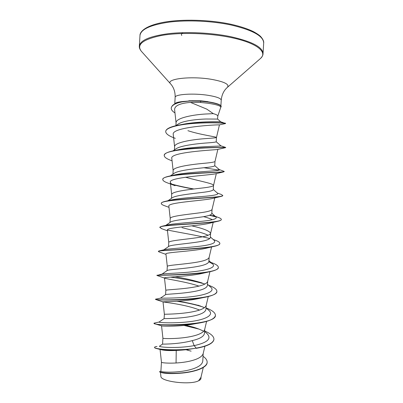 <?xml version="1.0" encoding="UTF-8"?>
<svg xmlns="http://www.w3.org/2000/svg" width="403" height="403" viewBox="0 0 403 403"><rect width="100%" height="100%" fill="white"/><g stroke="black" fill="none" stroke-linecap="round" stroke-linejoin="round"><path stroke-width="0.6" d="M183.093 32.658C181.531 33.273 181.088 34.215 181.753 35.479M217.776 116.175L220.738 107.319C220.819 105.858 216.502 104.498 207.797 103.228L200.493 102.448L190.468 102.397L206.779 109.122L213.313 113.656C216.305 114.482 217.791 115.298 217.781 116.099L217.595 119.071L205.822 119.016C195.576 119.333 182.096 120.996 177.703 124.391L175.708 125.736M220.688 107.46L221.182 106.669C220.965 104.941 216.658 103.4 208.27 102.05L200.875 101.208L200.493 102.448M176.232 350.529L176.061 363.002M160.903 371.188L161.457 362.166C160.918 363.158 177.794 364.211 191.022 360.841C198.145 359.038 202.2 356.62 203.183 353.587L202.774 361.153M160.928 371.193C160.152 372.211 177.124 373.279 190.488 369.601C198.175 367.476 202.261 364.66 202.754 361.153M162.575 344.102C161.925 344.142 178.831 344.343 192.261 340.621C199.943 338.792 204.004 336.369 204.452 333.352M162.56 344.102L162.918 338.228C162.313 338.656 179.264 339.286 192.533 336.178C199.697 334.51 203.742 332.299 204.664 329.548L206.588 321.387M164.137 318.612C163.422 318.577 180.514 318.844 193.767 315.952C201.414 314.29 205.47 312.113 205.923 309.423L206.19 305.308M164.117 318.612L164.379 314.3C163.714 314.159 180.74 314.355 194.039 311.504C201.253 309.978 205.283 307.978 206.145 305.519L208.26 296.543M165.623 294.633C165.724 294.074 182.373 293.832 195.279 291.278C202.895 289.792 206.935 287.863 207.394 285.49L207.661 281.329M165.84 290.377L165.84 290.367C165.21 289.661 182.267 289.409 195.551 286.83C202.805 285.44 206.825 283.662 207.621 281.495L209.928 271.708M162.051 274.08L167.169 270.559C168.006 269.516 184.247 268.836 196.79 266.6C204.437 265.26 208.457 263.577 208.85 261.552M205.308 248.434C191.823 251.472 164.545 252.313 165.94 254.026L167.305 266.433C166.706 265.159 183.793 264.459 197.062 262.151C204.356 260.902 208.366 259.346 209.102 257.477L211.58 246.953M163.845 249.81L168.776 246.409C170.273 244.908 186.262 243.83 198.301 241.916C205.923 240.742 209.928 239.306 210.321 237.614M208.104 235.292C203.399 232.748 191.324 230.032 181.985 227.66M168.766 242.556L168.766 242.495C168.207 240.651 185.32 239.503 198.573 237.468C205.908 236.365 209.908 235.035 210.578 233.468L213.192 222.365M210.603 233.297C209.555 230.949 203.258 228.471 191.717 225.856M165.829 225.363L170.439 222.174C172.696 220.224 188.11 218.864 199.812 217.232C207.404 216.225 211.399 215.036 211.787 213.671M169.99 222.486L170.227 218.547C169.703 216.144 186.846 214.542 200.084 212.779C207.459 211.827 211.449 210.724 212.049 209.469L214.774 197.913M168.001 200.724L172.162 197.853C175.013 195.526 189.949 193.898 201.324 192.538C208.935 191.687 212.915 190.75 213.247 189.717M171.461 198.341L171.693 194.604C171.199 191.626 188.372 189.576 201.596 188.09C209.016 187.284 212.991 186.413 213.525 185.471L216.325 173.587M213.535 185.405C213.993 183.602 197.979 180.821 185.526 177.219M170.378 175.904L173.95 173.451C177.29 170.781 191.949 168.933 202.835 167.844C210.431 167.154 214.391 166.464 214.718 165.764M172.942 174.146L173.154 170.65C172.696 167.109 189.899 164.61 203.107 163.391C210.568 162.741 214.532 162.107 214.995 161.487L215.001 161.452M172.998 150.873L175.794 148.964C179.753 145.951 193.783 144.007 204.346 143.141C211.918 142.622 215.862 142.173 216.189 141.811M174.423 149.901L174.62 146.692C174.197 142.586 191.425 139.634 204.618 138.687C212.119 138.199 216.068 137.801 216.466 137.504L216.471 137.494C216.869 136.839 200.367 134.829 187.914 130.683M178.6 174.882L178.207 174.721M175.904 125.605L176.081 122.734C175.693 118.054 192.951 114.654 206.129 113.984L213.313 113.656M207.137 362.403L207.132 362.504C207.207 368.025 193.38 372.427 179.753 373.264L180.015 373.264C172.479 373.777 166.827 373.677 163.059 372.966L162.646 372.866C160.611 372.493 159.603 372.12 159.618 371.747L160.918 371.002M201.037 376.996L200.951 378.437C200.896 379.294 200.11 380.069 198.593 380.764C190.579 385.318 160.248 381.621 160.903 376.306L160.459 372.347M198.593 380.764L200.951 377.369L203.288 367.476M192.261 340.621L194.145 345.618C176.65 348.912 157.054 347.018 159.648 346.076L162.57 344.097M204.588 331.468L206.714 333.306C212.064 338.475 207.872 342.575 194.145 345.618L196.216 348.137C176.443 351.481 153.362 349.074 154.556 347.305C154.601 346.938 155.417 346.661 156.994 346.469M187.41 349.905L187.858 350.026M203.067 356.307C205.862 358.267 207.223 360.267 207.142 362.302C206.976 367.42 195.314 371.621 182.448 372.825C169.557 374.07 159.371 372.599 159.628 371.551M196.201 348.348C207.399 346.278 213.308 343.306 213.933 339.442L213.943 339.24C213.323 343.104 207.414 346.066 196.216 348.137L189.239 349.28C174.993 350.378 164.5 350.232 157.754 348.837C155.588 348.378 154.52 347.935 154.54 347.507L154.556 347.305M186.06 349.754L191.118 351.159M179.753 373.264C172.126 373.692 166.424 373.556 162.646 372.866M189.239 349.28L186.675 349.678C174.746 350.837 166.353 350.882 161.502 349.804L157.754 348.837M190.468 102.397C179.99 103.284 174.701 105.662 174.605 109.53L176.071 122.935M175.295 138.33C168.998 136.128 165.804 133.861 165.709 131.544C165.668 127.504 179.753 124.21 196.311 123.263C212.734 122.26 225.846 123.187 225.579 123.55L219.237 124.91C217.016 124.582 170.801 127.01 173.265 134.547L174.61 146.848M172.056 160.812L171.119 160.475C166.565 158.807 164.273 157.16 164.243 155.533C162.454 148.067 224.617 147.13 225.574 147.664L217.192 149.533C212.195 150.072 169.431 152.238 171.799 158.424L173.149 170.766M223.413 171.94L214.774 173.965C206.845 175.416 168.192 177.456 170.333 182.312C170.504 183.4 172.076 184.529 175.043 185.697L167.401 182.876C164.318 181.713 162.777 180.594 162.777 179.521C160.822 173.889 217.484 172.706 223.413 171.94L224.154 171.527M165.175 205.938L164.107 205.55C162.233 204.83 161.301 204.145 161.316 203.505C159.311 199.475 210.542 198.402 220.653 196.523L211.983 198.603C201.686 200.78 166.933 202.543 168.867 206.21L170.227 218.602M203.54 216.648C207.686 217.726 210.613 218.758 212.31 219.736M162.051 228.813L159.85 227.488C157.9 224.864 203.752 224.154 217.298 221.398L208.83 223.433C196.735 226.143 165.754 227.473 167.406 230.113L168.766 242.525M157.14 275.521L156.923 275.435C155.296 275.088 190.463 275.571 208.709 271.96L201.399 273.602C187.093 276.725 163.356 277.037 164.479 277.944L164.792 278.186C167.023 279.163 186.448 281.788 198.921 286.09M160.459 298.16L155.472 299.202L155.679 299.479C157.079 300.109 185.209 300.895 203.298 297.6L197.037 298.9C182.337 301.882 162.182 301.656 163.014 301.872L164.379 314.3M163.024 301.887C163.044 302.064 186.408 304.537 199.515 310.048M196.891 323.428L192.115 324.309C178.751 326.717 162.893 326.284 161.729 325.876L155.266 323.936C159.618 325.15 180.564 325.951 196.891 323.428C208.588 321.609 214.754 318.959 215.398 315.478L215.404 315.378M183.723 101.415C178.262 101.904 175.28 102.755 174.771 103.979M207.983 101.662L200.618 100.78L188.831 100.775M203.676 331.281C200.825 329.74 197.314 328.354 193.148 327.125L185.818 325.231M159.387 321.982L159.039 322.052C157.744 322.556 173.114 323.639 189.274 321.72C205.47 319.856 214.779 315.01 208.673 310.229L206.034 307.917C212.215 310.27 215.338 312.728 215.409 315.282C216.925 325.689 151.664 326.284 154.011 323.161L159.049 322.047M204.482 307.685L197.959 305.162M165.618 294.623L160.454 298.155C160.051 298.089 175.194 298.512 190.81 296.774C206.472 295.072 215.822 291.162 210.583 287.057L207.48 284.317M202.261 283.027C193.626 280.357 184.584 278.266 175.129 276.76M165.779 275.178L164.726 274.987M157.281 275.355L162.137 274.06C163.759 273.516 178.902 273.294 193.435 271.703C208.013 270.131 216.698 267.134 212.431 263.779L208.825 261.743M159.492 250.817L164.333 249.699C167.779 248.727 182.665 248.047 196.1 246.636C210.568 245.175 216.607 243.1 214.225 240.4L210.376 236.979M159.875 227.388L161.477 226.38L166.988 225.086C171.93 223.756 186.322 222.783 198.699 221.595C211.938 220.426 217.696 218.864 215.958 216.91L212.91 215.444M161.316 203.505L161.326 203.308C161.376 202.654 162.474 202.049 164.636 201.505L170.086 200.236C176.212 198.639 189.914 197.53 201.258 196.573C213.323 195.692 218.784 194.609 217.64 193.319L213.288 189.46M170.021 175.985L173.633 175.164C188.508 171.507 223.408 171.174 219.267 169.618L218.366 169.22M174.811 150.495L177.658 149.886C193.611 146.133 223.418 146.354 220.834 145.8L225.594 147.412M178.64 125.313L181.315 124.633M180.433 124.774L182.221 124.431C198.85 121.011 222.229 121.731 220.758 121.792L225.579 123.55M213.943 339.24C213.892 336.329 210.784 333.573 204.618 330.979M195.601 327.896L184.655 325.362M181.934 324.868L180.972 324.702M200.568 306.058C193.395 303.998 185.833 302.386 177.879 301.227M155.472 299.202C153.221 300.769 218.481 300.175 216.879 291.319C216.819 289.258 214.023 287.223 208.487 285.208M204.956 284.024C193.652 280.891 182.131 278.584 170.388 277.103M156.923 275.435L156.953 275.214C156.137 275.274 220.098 274.549 218.345 267.35C218.3 265.738 215.817 264.096 210.905 262.429M159.356 252.001L158.389 251.462L158.908 250.953C163.341 249.744 221.791 248.732 219.816 243.377C219.801 242.289 218.023 241.15 214.477 239.951L213.187 239.483M209.807 238.556C197.938 235.387 177.99 232.309 167.406 229.997M161.477 226.38C170.333 224.063 223.338 223.146 221.287 219.398C221.287 218.748 220.164 218.048 217.917 217.298L215.313 216.34M215.414 216.537L209.822 215.177M164.636 201.505C177.164 198.316 224.773 197.757 222.753 195.415L220.935 194.337L217.298 193.012M193.959 188.997C185.506 187.476 178.151 185.859 171.885 184.146M162.792 179.421L162.792 179.325C162.883 178.217 164.751 177.224 168.394 176.343C183.879 172.56 226.133 172.544 224.224 171.431L219.136 169.502M218.95 170.142L203.943 167.724M164.243 155.533L164.258 155.336C164.429 153.639 167.275 152.168 172.796 150.918C190.508 146.858 227.433 147.498 225.695 147.443L225.574 147.664M165.709 131.544L165.719 131.343C166.026 128.895 170.101 126.864 177.935 125.247C196.79 121.484 226.098 122.663 225.564 123.318M215.227 122.829L213.081 122.593M171.25 108.039L171.255 107.939C172.005 105.556 173.109 103.385 183.325 101.475L192.508 100.73L200.875 101.208L189.662 101.037L182.171 101.873C178.867 102.548 176.509 103.264 175.098 104.014C172.62 105.294 171.335 106.669 171.24 108.14L171.255 107.939M198.81 329.044L184.005 325.428M154.011 323.161L155.266 323.936M203.026 307.031C195.002 304.517 186.317 302.598 176.972 301.283M203.298 297.6C211.983 296.029 216.507 294.004 216.869 291.515L216.879 291.319M208.709 271.96C214.93 270.735 218.139 269.264 218.335 267.547L218.345 267.35M158.389 251.462C156.571 250.061 197.072 249.895 213.338 246.55C217.544 245.689 219.7 244.697 219.806 243.573L219.816 243.377M217.298 221.398C219.897 220.864 221.222 220.26 221.272 219.6L221.272 219.499M215.917 216.874L209.479 215.293M220.653 196.523C222.023 196.251 222.718 195.949 222.743 195.616L222.753 195.415M193.334 189.072C185.435 187.637 178.494 186.121 172.504 184.519M213.217 122.804L211.419 122.588M174.978 112.936C172.429 111.339 171.184 109.742 171.24 108.14M221.182 106.669L221.192 106.468C221.207 105.425 219.378 104.387 215.706 103.344C211.797 102.286 206.86 101.506 200.885 100.997L200.618 100.78M231.06 24.996C252.767 30.114 263.638 36.149 263.678 43.106C263.975 41.459 263.068 39.388 260.963 36.895C259.859 35.545 257.406 33.822 253.613 31.721C247.85 28.86 240.243 26.361 230.798 24.225C209.585 19.656 181.607 18.936 163.27 22.346C144.309 25.933 139.776 32.255 139.982 35.54C140.753 29.348 150.505 24.87 169.235 22.105C187.501 19.797 212.023 20.931 231.06 24.996M141.71 51.68L141.342 51.267C139.791 49.292 139.121 47.589 139.332 46.169C140.083 40.355 149.815 36.179 168.53 33.656C186.78 31.555 211.303 32.708 230.35 36.597C252.066 41.484 262.958 47.196 263.023 53.735L263.678 43.106M174.746 103.994L175.149 97.375C175.295 91.96 173.789 87.466 170.62 83.895L141.342 51.267C136.174 44.582 142.919 39.308 161.578 35.449C180.065 32.2 208.542 32.955 230.168 37.378C256.696 42.678 268.096 52.133 260.409 58.551L259.99 58.914M170.62 83.895C165.018 78.882 191.208 75.719 212.028 79.431C224.607 81.814 229.72 84.464 227.373 87.365L260.409 58.551C262.192 56.778 263.063 55.171 263.023 53.735M175.149 97.375C174.564 94.257 193.778 92.977 208.371 95.365C216.738 96.76 221.025 98.372 221.232 100.196C221.751 94.801 223.796 90.524 227.373 87.365M220.894 105.722L221.232 100.196M204.477 333.352L204.724 329.286M208.87 261.552L209.127 257.356M210.336 237.614L210.598 233.382M211.802 213.671L212.064 209.409M213.273 189.722L213.535 185.435M214.739 165.769L215.001 161.467L217.847 149.382M216.204 141.811L216.471 137.494L219.444 124.865M165.578 294.653L165.84 290.367L164.474 277.944M167.049 270.645L167.305 266.433M168.514 246.591L168.766 242.495M170.333 182.312L171.688 194.684M161.553 325.82L162.918 338.228M204.915 346.232L203.183 353.587M160.056 349.421L161.457 362.166M193.148 327.125L195.425 327.835M159.039 322.052L164.132 318.602M212.431 263.779L208.925 260.67M215.958 216.91L211.832 213.242M219.267 169.618L214.744 165.633M220.834 145.8L216.21 141.76M220.758 121.792L217.595 119.071M172.056 160.807L171.119 160.475M168.993 207.349L164.107 205.55M167.477 230.808L161.24 228.521M205.308 248.439L213.338 246.55M165.981 254.389L158.832 251.815M164.792 278.186L156.938 275.456M163.014 301.882L155.679 299.479M139.332 46.169L139.982 35.54"/></g></svg>
